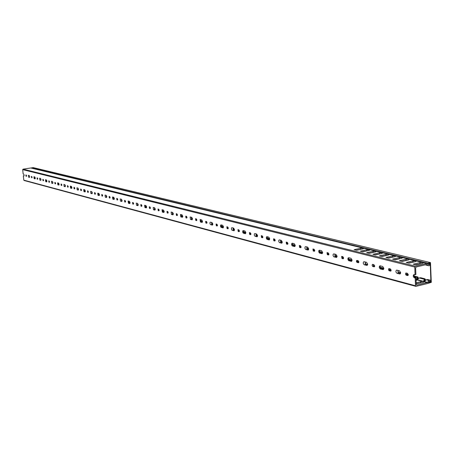 <?xml version="1.0" encoding="UTF-8"?>
<svg xmlns="http://www.w3.org/2000/svg" width="454" height="454" viewBox="0 0 454 454"><rect width="100%" height="100%" fill="white"/><g stroke="black" fill="none" stroke-linecap="round" stroke-linejoin="round"><path stroke-width="0.68" d="M429.416 282.496L429.586 281.525L429.285 281.571M430.42 262.599L33.21 167.617L31.457 167.884L427.833 263.212L430.488 262.599L431.3 282.354L428.394 283.256M428.23 282.848L429.308 281.571M429.552 282.536L430.897 282.201L430.443 282.082M430.897 282.201L430.239 263.15L428.888 263.468L428.684 264.546M428.644 264.523L427.208 263.558M428.389 282.887L428.462 283.29M427.833 263.212L427.713 263.683M391.149 270.209L390.678 271.123L389.118 270.754L388.533 269.92L388.596 268.893L388.942 268.598L390.349 268.91L391.149 270.209M383.823 268.314L383.153 269.625L380.361 268.978C379.073 267.894 378.92 266.839 379.896 265.811L382.688 266.453L383.823 268.314M374.686 265.942L374.232 266.844L372.734 266.487L372.172 265.669L372.229 264.659L372.564 264.376L373.914 264.671L374.686 265.942M367.644 264.12L366.997 265.414L364.318 264.79C363.069 263.723 362.922 262.69 363.87 261.68L366.543 262.298L367.644 264.12L367.127 264.143L367.644 264.279M358.847 261.839L358.41 262.73L356.975 262.384L356.43 261.578L356.486 260.585L358.098 260.596L358.847 261.839M352.071 260.085L351.441 261.362L348.672 260.675L347.9 259.523L347.974 258.099L348.723 257.713L351.004 258.303L352.071 260.085M343.604 257.889L343.179 258.769L341.936 258.491L341.641 256.397L342.878 256.669L343.604 257.889M337.072 256.198L336.465 257.458L333.804 256.794L333.054 255.664L333.128 254.263L333.843 253.888L336.039 254.45L337.072 256.198M328.912 254.087L328.503 254.949L327.311 254.683L327.022 252.623L328.214 252.889L328.912 254.087M322.618 252.452L322.034 253.695L319.468 253.054L318.748 251.942L318.816 250.563L319.502 250.199L321.619 250.744L322.618 252.452M314.753 250.415L314.355 251.266L313.209 251.011L312.931 248.985L314.072 249.24L314.753 250.415M308.68 248.843L308.113 250.069L305.65 249.45L304.946 248.355L305.014 246.999L305.667 246.636L307.71 247.163L308.68 248.843M301.087 246.874L300.707 247.719L299.606 247.47L299.334 245.478L300.429 245.727L301.087 246.874M295.231 245.359L294.68 246.567L292.308 245.966L291.621 244.888L291.689 243.554L292.319 243.202L294.288 243.713L295.231 245.359M287.898 243.458L287.53 244.292L286.474 244.048L286.202 242.096L287.263 242.334L287.898 243.458M282.24 241.993L281.713 243.185L279.42 242.606L278.762 241.545L278.818 240.228L279.426 239.888L281.327 240.376L282.24 241.993M275.164 240.16L274.801 240.978L273.785 240.745L273.524 238.821L274.539 239.054L275.164 240.16M269.693 238.742L269.182 239.916L266.969 239.36L266.328 238.31L266.385 237.016L266.963 236.682L268.808 237.158L269.693 238.742M262.849 236.965L262.503 237.777L261.521 237.55L261.266 235.66L262.247 235.881L262.849 236.965M257.56 235.598L257.066 236.761L254.932 236.216L254.308 235.189L254.359 233.912L254.921 233.583L256.703 234.043L257.56 235.598M250.943 233.884L250.608 234.684L249.66 234.463L249.411 232.601L250.358 232.817L250.943 233.884M245.83 232.556L245.347 233.702L243.287 233.18L242.68 232.164L242.731 230.91L243.265 230.587L244.99 231.029L245.83 232.556M239.423 230.899L239.099 231.688L238.185 231.478L237.941 229.645L238.849 229.849L239.423 230.899M234.468 229.616L234.009 230.746L232.017 230.235L231.421 229.242L231.472 228.004L231.988 227.687L233.657 228.112L234.468 229.616M228.271 228.01L227.953 228.788L227.074 228.583L226.83 226.779L227.715 226.977L228.271 228.01M223.476 226.767L223.028 227.885L221.098 227.392L220.525 226.404L220.57 225.184L221.064 224.878L222.681 225.292L223.476 226.767M217.466 225.212L217.16 225.978L216.308 225.78L216.076 224.004L216.927 224.197L217.466 225.212M212.818 224.004L212.387 225.11L210.52 224.628L209.958 223.663L210.003 222.46L210.48 222.154L212.046 222.556L212.818 224.004M206.996 222.5L206.701 223.254L205.878 223.062L205.645 221.314L206.474 221.501L206.996 222.5M202.495 221.331L202.075 222.42L200.407 222.017L200.078 219.509L201.741 219.906L202.495 221.331M196.849 219.867L196.559 220.616L195.765 220.428L195.538 218.703L196.332 218.89L196.849 219.867M192.479 218.737L192.07 219.81L190.459 219.418L190.135 216.95L191.747 217.335L192.479 218.737M187.003 217.318L186.725 218.056L185.953 217.875L185.731 216.178L186.503 216.354L187.003 217.318M182.763 216.218L182.366 217.279L180.806 216.898L180.488 214.464L182.048 214.838L182.763 216.218M177.446 214.838L177.179 215.571L176.43 215.395L176.214 213.721L176.958 213.896L177.446 214.838M173.332 213.772L172.951 214.821L171.436 214.458L171.118 212.052L172.633 212.415L173.332 213.772M168.173 212.438L167.912 213.159L167.186 212.988L166.97 211.337L167.696 211.507L168.173 212.438M164.172 211.399L163.803 212.438L162.333 212.08L162.027 209.714L163.491 210.066L164.172 211.399M159.161 210.1L158.906 210.815L158.208 210.65L157.992 209.022L158.696 209.186L159.161 210.1M155.274 209.095L154.916 210.123L153.492 209.776L153.191 207.438L154.61 207.779L155.274 209.095M150.405 207.836L150.161 208.539L149.48 208.38L149.27 206.774L149.951 206.933L150.405 207.836M146.631 206.854L146.284 207.87L144.9 207.529L144.599 205.231L145.984 205.56L146.631 206.854M141.892 205.628L141.654 206.326L140.995 206.167L140.791 204.584L141.449 204.737L141.892 205.628M138.22 204.68L137.885 205.679L136.541 205.35L136.245 203.08L137.59 203.403L138.22 204.68M133.618 203.483L133.385 204.175L132.744 204.022L132.54 202.456L133.181 202.609L133.618 203.483M130.048 202.558L129.719 203.551L128.414 203.227L128.124 200.986L129.424 201.304L130.048 202.558M125.565 201.4L125.338 202.081L124.719 201.934L124.515 200.39L125.139 200.537L125.565 201.4M122.086 200.498L121.774 201.474L120.503 201.167L120.214 198.954L121.485 199.261L122.086 200.498M117.728 199.368L117.512 200.038L116.905 199.896L116.706 198.375L117.314 198.517L117.728 199.368M114.346 198.489L114.033 199.459L112.802 199.158L112.518 196.974L113.75 197.269L114.346 198.489M110.095 197.388L109.885 198.058L109.3 197.916L109.102 196.412L109.692 196.554L110.095 197.388M106.803 196.537L106.503 197.496L105.305 197.201L105.022 195.044L106.225 195.333L106.803 196.537M102.666 195.464L102.462 196.122L101.889 195.986L101.696 194.505L102.269 194.641L102.666 195.464M99.454 194.635L99.165 195.578L97.996 195.294L97.724 193.166L98.893 193.449L99.454 194.635M95.425 193.591L95.227 194.238L94.67 194.108L94.483 192.644L95.039 192.774L95.425 193.591M92.298 192.78L92.02 193.716L90.879 193.432L90.607 191.333L91.742 191.611L92.298 192.78M88.371 191.764L88.178 192.405L87.639 192.275L87.452 190.828L87.991 190.958L88.371 191.764M85.324 190.969L85.051 191.9L83.939 191.622L83.672 189.551L84.779 189.817L85.324 190.969M81.493 189.982L81.306 190.618L80.778 190.493L80.591 189.063L81.118 189.187L81.493 189.982M78.519 189.21L78.253 190.124L77.174 189.857L76.908 187.808L77.986 188.069L78.519 189.21M74.785 188.24L74.604 188.87L74.087 188.751L73.906 187.337L74.422 187.457L74.785 188.24M71.885 187.491L71.63 188.399L70.574 188.138L70.313 186.112L71.363 186.367L71.885 187.491M68.242 186.543L68.066 187.167L67.567 187.048L67.385 185.652L68.242 186.543M65.41 185.811L65.16 186.708L64.139 186.458L63.878 184.455L64.899 184.704L65.41 185.811M61.858 184.892L61.682 185.51L61.199 185.391L61.018 184.012L61.858 184.892M59.094 184.176L58.85 185.062L57.851 184.818L57.596 182.837L58.594 183.081L59.094 184.176M55.621 183.274L55.456 183.887L54.979 183.774L54.803 182.412L55.621 183.274M52.925 182.576L52.692 183.456L51.716 183.217L51.461 181.259L52.437 181.498L52.925 182.576M49.537 181.702L49.373 182.304L48.913 182.19L48.737 180.845L49.537 181.702M46.904 181.015L46.677 181.889L45.723 181.651L45.474 179.722L46.422 179.949L46.904 181.015M43.59 180.159L43.436 180.76L42.982 180.647L42.812 179.319L43.59 180.159M41.019 179.495L40.798 180.352L39.867 180.124L39.623 178.212L40.548 178.439L41.019 179.495M37.784 178.655L37.637 179.251L37.194 179.143L37.018 177.826L37.784 178.655M35.276 178.002L35.054 178.853L34.152 178.632L33.902 176.742L34.81 176.964L35.276 178.002M32.109 177.185L31.962 177.769L31.536 177.667L31.366 176.368L32.109 177.185M29.658 176.549L29.448 177.395L28.562 177.173L28.313 175.306L29.198 175.522L29.658 176.549M26.565 175.749L26.423 176.328L26.003 176.226L25.833 174.938L26.565 175.749M415.995 277.876L414.4 277.859C413.021 276.741 412.856 275.64 413.906 274.568L415.875 274.591L415.626 267.883L416.199 266.98L426.573 264.523L428.707 265.743L429.444 265.618L430.012 264.722L429.62 263.32L429.036 264.699L426.794 263.456L415.359 266.158L414.786 267.06L22.7 169.631L23.148 173.967L23.716 174.109L24.164 175.125L23.96 175.959L23.336 175.811L23.784 180.136L415.484 285.759L415.887 286.366L427.503 283.546L429.609 281.259L430.182 282.382L430.568 280.771L430.171 280.163L429.422 280.294L427.208 282.609L416.641 285.163L416.244 284.556L415.995 277.876L414.298 276.861L413.986 275.743L414.337 274.591M408.271 274.647L407.783 275.572L406.154 275.192L405.553 274.341L405.615 273.291L405.972 272.996L407.442 273.314L408.271 274.647M400.655 272.672L399.957 274.006L397.046 273.331C395.712 272.23 395.553 271.151 396.563 270.102L399.475 270.771L400.655 272.672M391.002 270.873L390.054 270.629L389.401 268.666M383.511 269.409L380.605 268.45L380.009 266.958L380.327 265.845M374.544 266.6L373.659 266.367L373.029 264.444M358.717 262.486L357.888 262.27L357.27 260.38M351.788 261.146L349.137 260.261L348.61 259.092L348.859 257.747M343.479 258.525L342.696 258.32L342.1 256.47M328.798 254.705L328.066 254.518L327.482 252.702M322.363 253.48L319.939 252.662L319.44 251.539L319.667 250.239M314.639 251.028L313.952 250.852L313.391 249.064M300.985 247.481L300.344 247.311L299.793 245.563M294.998 246.352L293.216 245.892L292.512 243.253M287.802 244.053L287.2 243.894L286.661 242.175M275.067 240.745L274.505 240.597L273.978 238.906M269.483 239.706L267.854 239.281L267.179 236.738M262.758 237.544L262.236 237.408L261.72 235.745M250.858 234.451L250.364 234.321L249.865 232.692M245.637 233.498L244.144 233.106L243.503 230.649M239.343 231.455L238.883 231.336L238.395 229.735M228.192 228.561L227.76 228.447L227.284 226.869M223.3 227.675L221.932 227.323L221.319 224.94M217.392 225.752L216.995 225.649L216.524 224.094M206.928 223.033L206.553 222.937L206.099 221.404M202.336 222.216L201.082 221.887L200.486 219.583M196.781 220.394L195.986 218.8M186.94 217.835L186.18 216.269M182.621 217.08L181.464 216.779L180.896 214.543M177.389 215.355L176.657 213.817M168.116 212.943L167.418 211.433M164.042 212.239L162.98 211.961L162.43 209.793M159.11 210.599L158.435 209.118M150.353 208.329L149.712 206.871M146.511 207.677L145.53 207.421L145.002 205.31M141.847 206.116L141.228 204.686M133.572 203.965L132.982 202.558M129.94 203.358L129.032 203.12L128.522 201.071M125.52 201.871L124.952 200.486M117.688 199.834L117.143 198.472M114.249 199.272L113.409 199.051L112.921 197.059M110.061 197.853L109.539 196.514M102.632 195.924L102.133 194.601M99.369 195.396L98.597 195.192L98.121 193.251M95.391 194.04L94.914 192.74M88.337 192.207L87.877 190.93M85.244 191.713L84.529 191.526L84.069 189.636M81.465 190.419L81.022 189.159M74.757 188.677L74.331 187.434M71.811 188.217L71.153 188.041L70.705 186.197M68.213 186.974L67.805 185.754M61.829 185.317L61.438 184.114M59.026 184.886L58.418 184.727L57.981 182.928M55.598 183.7L55.223 182.508M49.514 182.116L49.157 180.947M46.841 181.713L46.28 181.566L45.86 179.807M43.573 180.573L43.226 179.415M37.767 179.063L37.438 177.923M35.219 178.683L34.697 178.547L34.288 176.827M32.092 177.588L31.774 176.464M26.548 176.146L26.241 175.04M408.112 275.323L407.102 275.062L406.438 273.053M24.113 175.789L23.336 175.811M415.2 278.069L415.484 285.759M24.227 180.499L23.784 180.136M429.081 280.527L426.261 279.795L423.383 282.377L416.222 283.863M425.33 280.39L425.409 279.431L424.887 278.818L423.372 281.281L416.176 282.706M424.433 279.318L419.218 277.962L416.097 280.583M408.339 262.991L414.894 261.782M415.331 264.71L421.999 263.479M356.186 250.182L361.895 249.115M362.36 251.698L368.171 250.614M368.631 253.236L374.539 252.135M374.993 254.802L381.008 253.684M381.456 256.385L387.574 255.25M388.017 257.997L394.248 256.845M394.685 259.637L401.018 258.468M401.455 261.3L407.902 260.108M416.346 261.09L415.887 260.778L415.909 261.408M409.412 259.41L408.958 259.109L408.986 259.722M402.59 257.758L402.142 257.463L402.17 258.054M395.871 256.13L395.434 255.846L395.457 256.419M389.26 254.529L388.828 254.257L388.851 254.808M382.75 252.957L382.325 252.685L382.347 253.224M376.338 251.408L375.918 251.141L375.94 251.664M370.004 249.887L369.607 249.621L369.63 250.126M363.79 248.361L363.393 248.128L363.416 248.616M415.887 260.778L412.851 260.931L406.234 262.474L409.014 263.155L415.643 261.606L416.602 260.948L422.64 262.429M415.524 260.738L409.565 259.302L408.696 259.926L402.096 261.459L399.361 260.783L405.95 259.262L405.989 260.25M408.958 259.109L405.95 259.262M408.6 259.069L402.738 257.656L401.864 258.269L395.292 259.784L392.596 259.126L399.157 257.617L399.197 258.598M402.142 257.463L399.157 257.617M401.79 257.429L396.013 256.033L395.133 256.646L388.59 258.139L385.94 257.486L392.472 255.999L392.511 256.975M395.434 255.846L392.472 255.999M395.082 255.812L389.396 254.439L388.511 255.04L381.996 256.521L379.385 255.88L385.889 254.405L385.928 255.369M388.828 254.257L385.889 254.405M388.476 254.217L382.881 252.867L381.99 253.463L375.498 254.921L372.927 254.291L379.408 252.838L379.448 253.797M382.325 252.685L379.408 252.838M381.973 252.651L376.462 251.323L375.566 251.908L369.102 253.355L366.571 252.73L373.023 251.295L373.069 252.242M375.918 251.141L373.023 251.295M375.571 251.107L370.141 249.796L369.238 250.375L362.808 251.805L360.311 251.193L366.736 249.774L366.781 250.716M369.607 249.621L366.736 249.774M369.267 249.587L363.921 248.298L363.013 248.871L356.606 250.285L354.148 249.677L360.544 248.27L360.589 249.212M363.393 248.128L360.544 248.27M363.052 248.088L30.759 167.986L23.063 169.143L415.359 266.158M426.794 263.456L423.548 262.673L422.697 263.314L416.046 264.881L413.219 264.188L419.859 262.628L419.899 263.632M423.389 262.792L422.555 262.435L419.859 262.628M423.094 282.445L416.216 283.705M417.016 279.993L417.839 278.438M418.316 278.563L417.998 277.014L414.008 275.981M366.015 264.381L365.652 263.462L365.107 263.32M417.998 277.014L416.063 279.585M408.265 274.551L406.358 274.182M400.649 272.576L399.236 272.468L400.655 272.837M391.138 270.073L390.344 270.709M383.817 268.218L380.066 267.366M374.681 265.851L373.353 265.76L374.686 266.101M365.652 263.462L365.243 263.632M400.621 273.132L398.538 272.78M367.621 264.563L366.401 264.483M409.133 259.2L415.603 260.738M402.318 257.56L408.679 259.069M395.604 255.942L401.869 257.424M388.999 254.348L395.162 255.806M389.498 254.416L395.383 255.835M382.881 252.867L388.556 254.217M376.088 251.238L382.052 252.651M370.141 249.796L375.651 251.107M363.563 248.219L369.346 249.587M30.759 167.986L363.132 248.088M398.737 272.644L399.236 272.468M366.639 264.313L367.127 264.143M417.828 277.025L414.037 276.043M406.744 274.154L407.198 274.273M400.014 272.411L400.468 272.531M397.835 271.872L397.988 272.184M380.435 267.344L380.883 267.457M374.107 265.704L374.55 265.817M424.03 281.855L424.853 280.266M424.842 278.841L419.734 277.786L424.592 279.045M419.218 277.962L419.734 277.786M420.529 277.723L420.989 277.842M425.381 264.807L428.565 265.681M414.786 267.06L415.075 274.784M429.949 280.163L426.783 279.613L429.422 280.294M22.7 169.631L23.063 169.143M426.181 265.102L425.739 264.994M423.094 262.565L426.851 263.445M426.261 279.795L426.783 279.613M427.589 279.55L428.048 279.67M423.588 281.134L423.627 282.178M420.552 281.628L420.591 282.626M424.887 278.818L424.938 280.288M423.968 280.674L424.013 281.872M422.918 262.469L422.946 263.127M365.532 263.451L365.561 264.08M390.9 270.017L390.934 270.856M416.573 279.295L416.607 280.311M417.873 277.002L417.93 278.461M416.948 278.841L416.993 280.016M412.851 260.931L412.89 261.93M400.564 273.359L398.816 272.905L397.738 270.323M29.663 176.912L29.311 175.59M41.025 179.886L40.633 178.484M52.931 182.996L52.482 181.515M64.139 186.458L65.41 186.254L64.911 184.71M78.519 189.653L77.957 188.064M92.293 193.234L91.663 191.588M106.798 197.002L106.094 195.299M122.081 200.974L121.292 199.21M138.209 205.168L137.335 203.335M155.257 209.6L154.286 207.699M173.309 214.294L172.9 214.186L172.231 212.313M192.451 219.271L191.957 219.14L191.253 217.205M212.79 224.554L212.194 224.401L211.456 222.403M234.434 230.178L233.731 229.996L232.953 227.936M257.52 236.182L256.686 235.966L255.874 233.833M282.195 242.595L281.219 242.34L280.362 240.132M308.624 249.462L307.494 249.172L306.586 246.874M337.004 256.839L335.699 256.499L334.74 254.115M367.564 264.784L366.055 264.393L365.039 261.913M425.228 280.51L424.547 280.334M418.191 278.677L417.532 278.506M422.555 262.435L416.057 260.874M382.875 252.872L382.495 252.782M370.141 249.802L369.777 249.717M390.44 271.117L390.883 271.015M382.824 269.619L383.448 269.472M374.011 266.844L374.425 266.748M366.684 265.408L367.269 265.272M358.2 262.724L358.592 262.639M351.152 261.356L351.702 261.232M342.98 258.763L343.349 258.678M336.193 257.452L336.709 257.333M328.316 254.944L328.668 254.87M321.778 253.69L322.266 253.582M314.179 251.266L314.509 251.193M307.874 250.058L308.334 249.961M300.542 247.714L300.849 247.646M294.453 246.556L294.89 246.465M287.376 244.286L287.666 244.224M281.497 243.179L281.906 243.094M268.978 239.911L269.364 239.831M256.873 236.75L257.242 236.676M245.166 233.697L245.512 233.628M233.833 230.74L234.168 230.672M222.863 227.874L223.175 227.817M212.228 225.105L212.529 225.042M201.922 222.415L202.206 222.358M407.527 275.572L408.004 275.453M399.605 273.995L400.269 273.836M416.443 285.05L416.868 285.163M427.208 282.609L424.11 281.792M422.85 281.463L417.073 279.948M413.061 261.913L413.685 262.066M406.16 260.238L406.744 260.38M399.372 258.587L399.917 258.718M392.682 256.958L393.198 257.083M386.099 255.358L386.587 255.477M379.618 253.786L380.072 253.894M373.233 252.231L373.653 252.333M366.946 250.704L367.337 250.801M360.754 249.201L361.117 249.286M414.082 276.316L417.578 277.224M406.409 274.329L408.271 274.812M390.854 270.039L389.294 269.636M389.379 269.914L390.593 270.226M380.1 267.508L383.829 268.473M365.487 263.468L365.13 263.377M358.842 261.748L357.179 261.317M352.066 259.994L348.61 259.098M343.593 257.798L342.015 257.39M337.067 256.113L334.831 255.534M328.906 253.996L327.402 253.61M322.612 252.367L319.446 251.544M314.747 250.33L313.317 249.961M308.675 248.758L306.683 248.242M301.081 246.789L299.719 246.437M295.225 245.273L292.308 244.519M287.893 243.372L286.599 243.038M282.235 241.908L280.464 241.449M275.152 240.075L273.921 239.757M269.687 238.662L267.003 237.964M262.843 236.886L261.669 236.585M257.554 235.518L255.977 235.11M250.937 233.804L249.814 233.515M245.818 232.476L243.344 231.835M239.417 230.819L238.35 230.541M234.463 229.537L233.055 229.174M228.26 227.931L227.244 227.67M223.47 226.688L221.172 226.098M217.46 225.133L216.49 224.883M212.812 223.93L211.558 223.606M206.99 222.42L206.065 222.182M202.484 221.257L200.362 220.706M196.843 219.793L195.958 219.566M192.473 218.663L191.355 218.374M186.997 217.245L186.151 217.023M182.758 216.144L180.783 215.633M177.44 214.77L176.634 214.56M173.326 213.703L172.333 213.448M168.162 212.364L167.395 212.166M164.166 211.331L162.328 210.855M159.155 210.032L158.418 209.844M155.268 209.027L154.388 208.8M150.399 207.767L149.695 207.586M146.625 206.786L144.911 206.343M141.886 205.56L141.217 205.39M138.215 204.612L137.437 204.408M133.607 203.415L132.971 203.25M130.037 202.495L128.442 202.081M125.554 201.332L124.946 201.173M122.081 200.43L121.394 200.254M117.722 199.3L117.138 199.153M114.34 198.426L112.847 198.04M110.089 197.325L109.533 197.184M106.798 196.474L106.196 196.315M102.661 195.402L102.127 195.265M99.449 194.573L98.058 194.21M95.419 193.529L94.909 193.393M92.293 192.717L91.765 192.581M88.365 191.702L87.877 191.571M85.318 190.913L84.013 190.572M81.487 189.92L81.022 189.8M78.514 189.148L78.054 189.029M74.779 188.183L74.331 188.064M71.88 187.428L70.659 187.116M68.236 186.486L67.811 186.378M65.404 185.754L65.013 185.652M61.846 184.835L61.443 184.727M59.088 184.12L57.942 183.819M55.615 183.217L55.229 183.121M52.919 182.519L52.585 182.434M49.531 181.64L49.163 181.549M46.898 180.959L45.82 180.681M43.584 180.102L43.232 180.011M41.013 179.438L40.729 179.364M37.778 178.598L37.444 178.513M35.264 177.951L34.254 177.684M34.288 177.843L35.281 178.099M37.483 178.672L37.795 178.751M43.278 180.176L43.601 180.255M45.854 180.84L46.91 181.118M49.202 181.708L49.543 181.799M52.641 182.604L52.936 182.678M55.275 183.285L55.626 183.376M57.976 183.983L59.099 184.279M61.489 184.897L61.863 184.994M65.075 185.828L65.421 185.913M67.856 186.549L68.248 186.645M70.693 187.281L71.891 187.593M74.377 188.24L74.791 188.342M78.122 189.21L78.525 189.312M81.067 189.971L81.499 190.084M84.047 190.742L85.329 191.077M87.923 191.747L88.377 191.866M91.833 192.763L92.31 192.888M94.96 193.574L95.431 193.699M98.092 194.386L99.466 194.743M102.173 195.447L102.672 195.572M106.264 196.503L106.809 196.644M109.579 197.365L110.101 197.501M112.887 198.222L114.351 198.602M117.183 199.334L117.734 199.476M121.468 200.447L122.098 200.611M124.998 201.36L125.571 201.508M128.482 202.268L130.054 202.671M133.022 203.443L133.624 203.596M137.517 204.606L138.232 204.794M141.268 205.583L141.898 205.747M144.951 206.536L146.636 206.973M149.746 207.779L150.41 207.949M154.468 209.005L155.285 209.215M158.474 210.043L159.167 210.219M162.373 211.053L164.178 211.524M167.447 212.37L168.173 212.557M172.418 213.658L173.337 213.896M176.691 214.765L177.452 214.963M180.823 215.837L182.769 216.342M186.208 217.233L187.008 217.438M191.446 218.59L192.485 218.862M196.014 219.776L196.854 219.991M200.407 220.916L202.501 221.456M206.122 222.398L207.001 222.625M211.649 223.828L212.824 224.134M216.552 225.099L217.472 225.337M221.217 226.313L223.482 226.898M227.306 227.891L228.271 228.141M233.152 229.406L234.474 229.747M238.412 230.768L239.428 231.029M243.389 232.062L245.835 232.692M249.882 233.742L250.948 234.02M256.079 235.348L257.566 235.734M261.737 236.818L262.855 237.107M267.054 238.197L269.699 238.883M273.989 239.996L275.164 240.297M280.572 241.698L282.246 242.135M286.667 243.282L287.904 243.599M292.359 244.757L295.236 245.501M299.793 246.687L301.093 247.021M306.796 248.503L308.686 248.991M313.391 250.211L314.753 250.563M319.497 251.794L322.624 252.606M327.482 253.865L328.912 254.234M334.956 255.801L337.078 256.351M342.095 257.651L343.604 258.042M348.666 259.359L352.071 260.238M357.258 261.583L358.847 261.998M417.413 277.496L414.201 276.662M416.051 279.363L416.352 279.443M408.214 275.107L406.608 274.687M390.429 270.488L389.572 270.266M383.8 268.768L380.214 267.837M374.635 266.39L373.194 266.016M358.802 262.276L357.44 261.924M352.049 260.522L348.774 259.671M343.559 258.32L342.265 257.986M337.05 256.629L335.183 256.141M328.872 254.507L327.646 254.189M322.601 252.878L319.599 252.101M314.718 250.829L313.555 250.529M308.663 249.257L307.012 248.832M301.059 247.282L299.952 246.999M295.214 245.767L292.461 245.052M287.87 243.86L286.826 243.588M282.229 242.396L280.771 242.016M275.135 240.552L274.142 240.297M269.682 239.139L267.145 238.481M262.821 237.357L261.879 237.113M257.554 235.989L256.266 235.654M250.92 234.264L250.023 234.031M245.818 232.942L243.48 232.334M239.4 231.273L238.549 231.052M234.463 229.991L233.333 229.701M228.249 228.379L227.443 228.169M223.47 227.136L221.302 226.574M217.449 225.576L216.683 225.377M212.818 224.372L211.819 224.111M206.979 222.857L206.252 222.67M202.49 221.694L200.486 221.172M196.832 220.224L196.139 220.042M192.479 219.089L191.605 218.868M186.986 217.665L186.327 217.494M182.763 216.569L180.902 216.087M177.435 215.185L176.81 215.026M173.332 214.123L172.571 213.925M168.162 212.778L167.566 212.625M164.178 211.746L162.447 211.292M159.15 210.44L158.588 210.293M155.279 209.436L154.615 209.26M150.393 208.165L149.86 208.028M146.631 207.189L145.025 206.769M141.886 205.957L141.376 205.821M138.226 205.004L137.653 204.856M133.607 203.806L133.124 203.681M130.048 202.881L128.55 202.495M125.559 201.718L125.1 201.599M122.092 200.816L121.604 200.691M117.722 199.681L117.285 199.567M114.351 198.807L112.95 198.443M110.095 197.7L109.681 197.592M106.809 196.849L106.389 196.741M102.661 195.77L102.269 195.668M99.466 194.942L98.16 194.601M95.425 193.892L95.051 193.796M92.31 193.081L91.958 192.99M88.371 192.059L88.019 191.968M85.329 191.27L84.109 190.952M81.493 190.277L81.158 190.186M78.531 189.505L78.236 189.431M74.785 188.535L74.467 188.45M71.897 187.786L70.75 187.485M68.242 186.832L67.941 186.759M61.858 185.175L61.574 185.101M59.105 184.46L58.033 184.182M46.915 181.299L45.911 181.038M35.287 178.28L34.339 178.03M420.075 263.621L420.733 263.78M417.237 279.675L423.372 281.281M426.925 264.586L426.629 264.512M429.24 263.825L428.707 263.695M428.979 264.12L429.302 264.2M429.91 281.622L429.598 281.542M429.546 281.934L429.876 282.019M424.269 281.52L427.555 282.382M397.046 273.331L398.816 272.905M406.313 275.255L407.102 275.062M414.4 277.859L415.2 277.666M26.003 176.226L26.542 176.146M28.562 177.173L29.658 177.003M31.536 177.667L32.075 177.582M34.152 178.632L34.697 178.547M37.194 179.143L37.739 179.058M39.867 180.124L41.019 179.943M42.982 180.647L43.539 180.561M45.723 181.651L46.28 181.566M48.913 182.19L49.469 182.105M51.716 183.217L52.925 183.024M54.979 183.774L55.541 183.683M57.851 184.818L58.418 184.727M61.199 185.391L61.767 185.3M67.567 187.048L68.14 186.957M70.574 188.138L71.153 188.041M74.087 188.751L74.666 188.654M77.174 189.857L78.485 189.647M80.778 190.493L81.362 190.396M83.939 191.622L84.529 191.526M87.639 192.275L88.229 192.178M90.879 193.432L92.213 193.211M94.67 194.108L95.266 194.006M97.996 195.294L98.597 195.192M101.889 195.986L102.49 195.884M105.305 197.201L106.662 196.968M109.3 197.916L109.908 197.813M112.802 199.158L113.409 199.051M116.905 199.896L117.518 199.794M120.503 201.167L121.888 200.929M124.719 201.934L125.338 201.826M128.414 203.227L129.032 203.12M132.744 204.022L133.368 203.914M136.541 205.35L137.954 205.1M140.995 206.167L141.625 206.059M144.9 207.529L145.53 207.421M149.48 208.38L150.115 208.267M153.492 209.776L154.933 209.515M158.208 210.65L158.849 210.537M162.333 212.08L162.98 211.961M167.186 212.988L167.838 212.869M171.436 214.458L172.9 214.186M176.43 215.395L177.088 215.275M180.806 216.898L181.464 216.779M185.953 217.875L186.617 217.75M190.459 219.418L191.957 219.14M195.765 220.428L196.434 220.303M200.407 222.017L201.082 221.887M205.878 223.062L206.553 222.937M210.662 224.69L212.194 224.401M216.308 225.78L216.995 225.649M221.246 227.454L221.932 227.323M227.074 228.583L227.76 228.447M232.164 230.303L233.731 229.996M238.185 231.478L238.883 231.336M243.44 233.248L244.144 233.106M249.66 234.463L250.364 234.321M255.091 236.284L256.686 235.966M261.521 237.55L262.236 237.408M267.134 239.428L267.854 239.281M273.785 240.745L274.505 240.597M279.59 242.68L281.219 242.34M286.474 244.048L287.2 243.894M292.484 246.045L293.216 245.892M299.606 247.47L300.344 247.311M305.831 249.524L307.494 249.172M313.209 251.011L313.952 250.852M319.656 253.133L320.405 252.974M327.311 254.683L328.066 254.518M333.996 256.879L335.699 256.499M341.936 258.491L342.696 258.32M348.871 260.761L349.637 260.585M357.116 262.446L357.888 262.27M364.318 264.79L366.055 264.393M372.882 266.549L373.659 266.367M380.361 268.978L381.144 268.796M389.265 270.817L390.054 270.629M425.381 280.402L424.598 280.197M418.344 278.569L417.578 278.37M430.488 262.599L33.255 167.622M413.622 262.077L412.975 261.918M406.688 260.392L406.075 260.244M399.861 258.735L399.282 258.593M393.141 257.1L392.596 256.964M386.53 255.488L386.014 255.364M380.015 253.905L379.533 253.792M373.602 252.35L373.148 252.237M367.28 250.812L366.866 250.71M361.061 249.297L360.669 249.206M415.836 260.761L409.667 259.274M408.912 259.092L402.84 257.628M402.096 257.452L396.115 256.011M388.777 254.24L382.983 252.844M382.274 252.674L376.57 251.3M375.872 251.13L370.248 249.774M369.562 249.609L364.023 248.276M363.348 248.111L30.9 167.991M408.26 274.494L407.005 274.165M400.644 272.519L400.275 272.423M391.025 270.028L389.282 269.58M383.812 268.161L380.69 267.355M374.675 265.794L374.357 265.715M358.836 261.697L357.167 261.266M352.06 259.943L348.598 259.047M343.587 257.747L342.004 257.339M337.061 256.056L334.814 255.477M328.9 253.945L327.391 253.553M322.607 252.316L319.434 251.493M314.741 250.279L313.305 249.904M308.669 248.707L306.666 248.185M301.076 246.738L299.714 246.386M295.219 245.222L292.302 244.468M287.887 243.327L286.587 242.986M282.229 241.863L280.441 241.397M275.147 240.03L273.91 239.706M269.682 238.611L266.992 237.913M262.838 236.84L261.657 236.534M257.549 235.473L255.96 235.059M250.931 233.759L249.808 233.464M245.818 232.431L243.333 231.79M239.411 230.774L238.339 230.496M234.457 229.491L233.038 229.122M228.254 227.885L227.233 227.619M223.464 226.642L221.166 226.052M217.455 225.088L216.479 224.838M212.807 223.884L211.541 223.561M206.984 222.381L206.054 222.137M202.484 221.212L200.35 220.661M196.837 219.747L195.946 219.52M192.468 218.618L191.338 218.329M186.991 217.199L186.14 216.984M182.752 216.104L180.777 215.593M177.435 214.725L176.623 214.515M173.32 213.664L172.316 213.403M168.156 212.324L167.384 212.126M164.161 211.292L162.322 210.815M159.15 209.992L158.412 209.799M155.262 208.988L154.377 208.755M150.393 207.722L149.689 207.54M146.619 206.746L144.905 206.303M141.881 205.52L141.205 205.344M138.209 204.572L137.426 204.368M133.601 203.381L132.96 203.21M130.037 202.456L128.437 202.041M125.554 201.292L124.935 201.133M122.075 200.396L121.383 200.214M117.717 199.266L117.126 199.113M114.334 198.387L112.842 198.001M110.084 197.286L109.522 197.144M106.792 196.434L106.179 196.276M102.655 195.362L102.116 195.226M99.449 194.533L98.053 194.17M95.414 193.489L94.903 193.359M92.287 192.683L91.753 192.541M88.36 191.662L87.872 191.537M85.312 190.873L84.007 190.538M81.482 189.88L81.011 189.761M78.508 189.114L78.043 188.995M74.774 188.143L74.325 188.03M71.874 187.394L70.654 187.076M68.231 186.452L67.805 186.339M65.399 185.72L65.001 185.612M61.84 184.795L61.438 184.693M59.082 184.086L57.936 183.785M55.609 183.183L55.223 183.081M52.914 182.485L52.573 182.394M49.526 181.606L49.157 181.515M46.893 180.925L45.814 180.647M43.578 180.068L43.226 179.977M41.008 179.404L40.718 179.33M37.773 178.564L37.438 178.479M35.264 177.917L34.249 177.656M420.671 263.791L419.984 263.626M422.867 262.457L416.602 260.948M425.012 278.83L420.79 277.734M430.069 282.382L429.37 282.195M428.707 265.743L425.954 265.074M426.998 263.456L423.65 262.645M415.887 286.366L24.073 180.488M430.171 280.163L427.85 279.568"/></g></svg>
